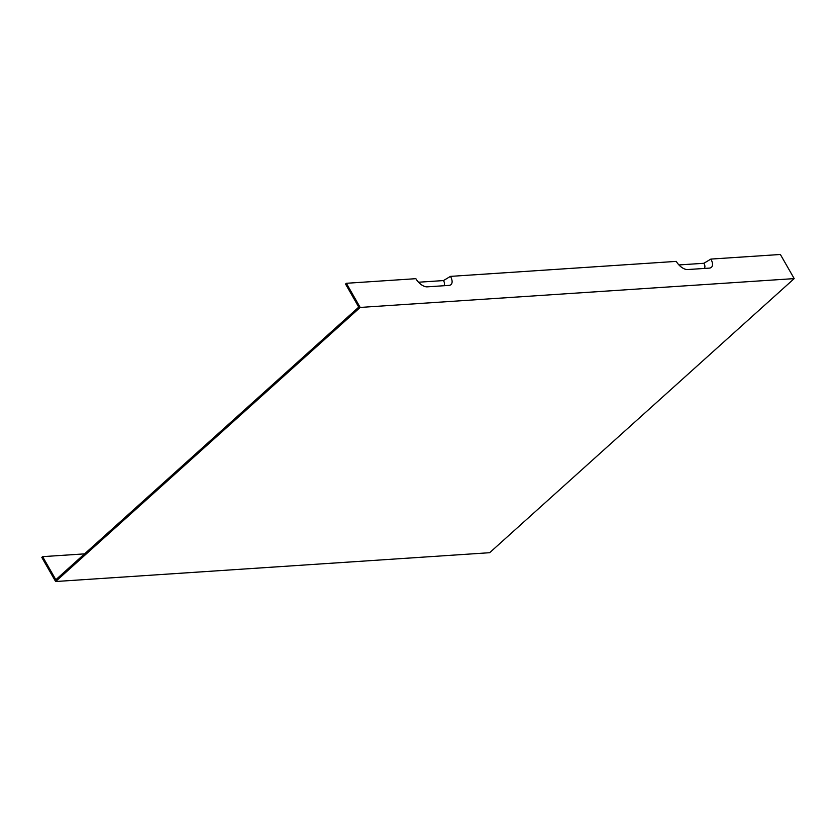 <?xml version="1.0" encoding="UTF-8"?>
<svg xmlns="http://www.w3.org/2000/svg" width="836" height="836" viewBox="0 0 836 836"><rect width="100%" height="100%" fill="white"/><g stroke="black" fill="none" stroke-linecap="round" stroke-linejoin="round"><path stroke-width="1.25" d="M84.561 553.871L42.615 556.651L55.834 579.724L358.748 307.105L345.54 284.031L346.355 283.289L415.868 278.681A10.471 5.486 -132 0 0 427.227 286.842L448.932 285.4A10.471 5.486 -132 0 0 449.11 285.389A10.471 5.486 -132 0 0 450.447 276.382L443.477 280.572A6.395 3.354 -132 0 1 443.592 285.755M42.615 556.651L41.8 557.393L55.625 581.522L489.645 552.711L794.2 278.607L780.375 254.478L710.861 259.087L703.891 263.277A6.395 3.354 -132 0 1 704.006 268.46M55.625 581.522L360.18 307.429L794.2 278.607M710.861 259.087A10.471 5.486 -132 0 1 709.524 268.095A10.471 5.486 -132 0 1 709.346 268.116L687.641 269.547A10.471 5.486 -132 0 1 676.282 261.386L450.447 276.382M703.891 263.277L678.926 264.939M360.18 307.429L346.355 283.289M443.477 280.572L418.512 282.223"/></g></svg>
